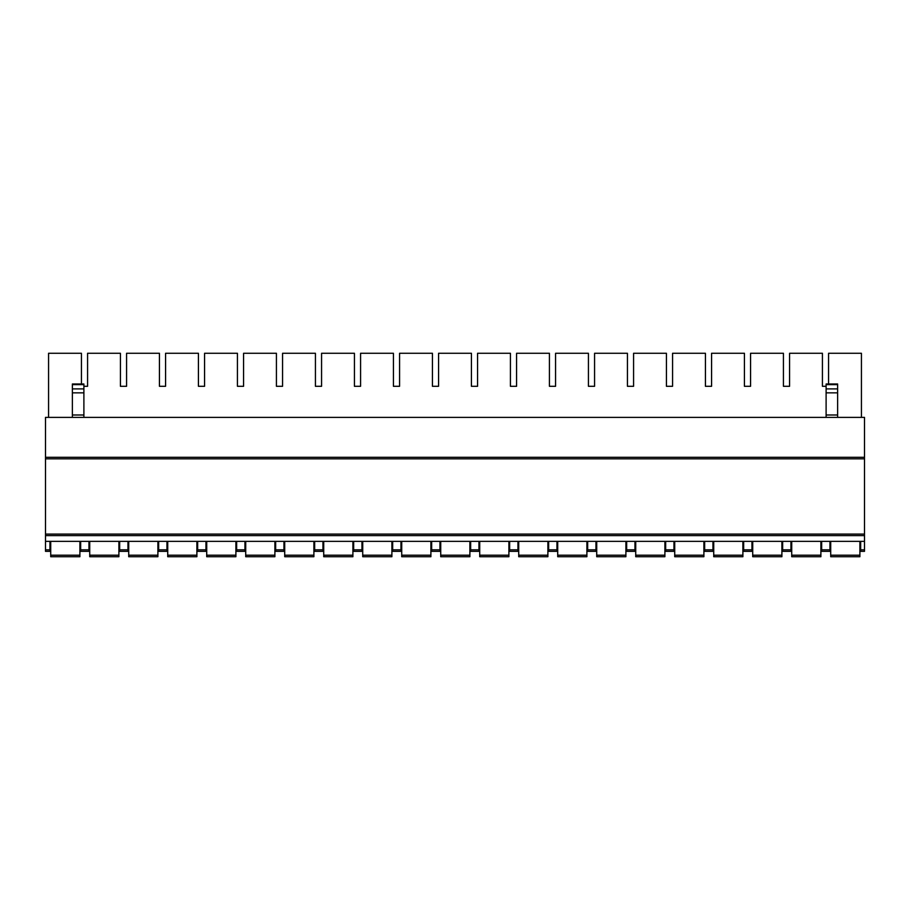 <?xml version="1.0" encoding="UTF-8"?>
<svg xmlns="http://www.w3.org/2000/svg" width="910" height="910" viewBox="0 0 910 910"><rect width="100%" height="100%" fill="white"/><g stroke="black" fill="none" stroke-linecap="round" stroke-linejoin="round"><path stroke-width="1.36" d="M45.5 457.298L864.5 457.298L864.5 417.383L45.5 417.383L45.5 551.346L49.948 551.346L49.948 541.37M45.5 541.37L864.5 541.37L864.5 551.346L860.667 551.346L860.667 549.833L864.5 549.833M860.667 541.37L860.667 549.833M821.662 541.37L821.662 551.346L829.954 551.346L829.954 541.37M782.657 541.37L782.657 551.346L790.949 551.346L790.949 541.37M743.663 541.37L743.663 551.346L751.956 551.346L751.956 541.37M704.659 541.37L704.659 551.346L712.951 551.346L712.951 541.37M665.665 541.37L665.665 551.346L673.957 551.346L673.957 541.37M626.66 541.37L626.66 551.346L634.952 551.346L634.952 541.37M587.667 541.37L587.667 551.346L595.948 551.346L595.948 541.37M548.662 541.37L548.662 551.346L556.954 551.346L556.954 541.37M509.657 541.37L509.657 551.346L517.949 551.346L517.949 541.37M470.663 541.37L470.663 551.346L478.956 551.346L478.956 541.37M431.659 541.37L431.659 551.346L439.951 551.346L439.951 541.37M392.665 541.37L392.665 551.346L400.957 551.346L400.957 541.37M353.66 541.37L353.66 551.346L361.952 551.346L361.952 541.37M314.667 541.37L314.667 551.346L322.948 551.346L322.948 541.37M275.662 541.37L275.662 551.346L283.954 551.346L283.954 541.37M236.657 541.37L236.657 551.346L244.949 551.346L244.949 541.37M197.663 541.37L197.663 551.346L205.956 551.346L205.956 541.37M158.658 541.37L158.658 551.346L166.951 551.346L166.951 541.37M119.665 541.37L119.665 551.346L127.957 551.346L127.957 541.37M80.66 541.37L80.66 551.346L88.953 551.346L88.953 541.37M864.5 457.298L864.5 541.37M45.5 535.615L864.5 535.615M45.5 534.079L864.5 534.079M45.5 458.833L864.5 458.833M859.893 541.37L859.893 556.727L830.716 556.727L830.716 541.37M859.893 556.727L830.716 556.727M820.888 541.37L820.888 556.727L791.723 556.727L791.723 541.37M820.888 556.727L791.723 556.727M781.895 541.37L781.895 556.727L752.718 556.727L752.718 541.37M781.895 556.727L752.718 556.727M742.89 541.37L742.89 556.727L713.724 556.727L713.724 541.37M742.89 556.727L713.724 556.727M703.896 541.37L703.896 556.727L674.719 556.727L674.719 541.37M703.896 556.727L674.719 556.727M664.891 541.37L664.891 556.727L635.726 556.727L635.726 541.37M664.891 556.727L635.726 556.727M625.898 541.37L625.898 556.727L596.721 556.727L596.721 541.37M625.898 556.727L596.721 556.727M586.893 541.37L586.893 556.727L557.716 556.727L557.716 541.37M586.893 556.727L557.716 556.727M547.888 541.37L547.888 556.727L518.723 556.727L518.723 541.37M547.888 556.727L518.723 556.727M508.895 541.37L508.895 556.727L479.718 556.727L479.718 541.37M508.895 556.727L479.718 556.727M469.89 541.37L469.89 556.727L440.724 556.727L440.724 541.37M469.89 556.727L440.724 556.727M430.896 541.37L430.896 556.727L401.72 556.727L401.72 541.37M430.896 556.727L401.72 556.727M391.891 541.37L391.891 556.727L362.726 556.727L362.726 541.37M391.891 556.727L362.726 556.727M352.898 541.37L352.898 556.727L323.721 556.727L323.721 541.37M352.898 556.727L323.721 556.727M313.893 541.37L313.893 556.727L284.716 556.727L284.716 541.37M313.893 556.727L284.716 556.727M274.888 541.37L274.888 556.727L245.723 556.727L245.723 541.37M274.888 556.727L245.723 556.727M235.895 541.37L235.895 556.727L206.718 556.727L206.718 541.37M235.895 556.727L206.718 556.727M196.89 541.37L196.89 556.727L167.724 556.727L167.724 541.37M196.89 556.727L167.724 556.727M157.896 541.37L157.896 556.727L128.719 556.727L128.719 541.37M157.896 556.727L128.719 556.727M118.891 541.37L118.891 556.727L89.726 556.727L89.726 541.37M118.891 556.727L89.726 556.727M79.898 541.37L79.898 556.727L50.721 556.727L50.721 541.37M79.898 556.727L50.721 556.727M48.571 417.383L48.571 353.273L81.434 353.273L81.434 384.009M87.576 386.295L83.891 386.295L87.576 386.295L87.576 353.273L120.427 353.273L120.427 386.295L126.57 386.295L126.57 353.273L159.432 353.273L159.432 386.295L165.575 386.295L165.575 353.273L198.425 353.273L198.425 386.295L204.568 386.295L204.568 353.273L237.43 353.273L237.43 386.295L243.573 386.295L243.573 353.273L276.424 353.273L276.424 386.295L282.566 386.295L282.566 353.273L315.429 353.273L315.429 386.295L321.571 386.295L321.571 353.273L354.434 353.273L354.434 386.295L360.576 386.295L360.576 353.273L393.427 353.273L393.427 386.295L399.57 386.295L399.57 353.273L432.432 353.273L432.432 386.295L438.575 386.295L438.575 353.273L471.425 353.273L471.425 386.295L477.568 386.295L477.568 353.273L510.43 353.273L510.43 386.295L516.573 386.295L516.573 353.273L549.424 353.273L549.424 386.295L555.566 386.295L555.566 353.273L588.429 353.273L588.429 386.295L594.571 386.295L594.571 353.273L627.434 353.273L627.434 386.295L633.576 386.295L633.576 353.273L666.427 353.273L666.427 386.295L672.57 386.295L672.57 353.273L705.432 353.273L705.432 386.295L711.574 386.295L711.574 353.273L744.426 353.273L744.426 386.295L750.568 386.295L750.568 353.273L783.43 353.273L783.43 386.295L789.573 386.295L789.573 353.273L822.424 353.273L822.424 386.295L826.109 386.295L822.424 386.295M861.429 417.383L861.429 353.273L828.566 353.273L828.566 384.009M120.427 386.295L126.57 386.295M159.432 386.295L165.575 386.295M198.425 386.295L204.568 386.295M237.43 386.295L243.573 386.295M276.424 386.295L282.566 386.295M315.429 386.295L321.571 386.295M354.434 386.295L360.576 386.295M393.427 386.295L399.57 386.295M432.432 386.295L438.575 386.295M471.425 386.295L477.568 386.295M510.43 386.295L516.573 386.295M549.424 386.295L555.566 386.295M588.429 386.295L594.571 386.295M627.434 386.295L633.576 386.295M666.427 386.295L672.57 386.295M705.432 386.295L711.574 386.295M744.426 386.295L750.568 386.295M783.43 386.295L789.573 386.295M837.632 384.611L826.109 384.611L826.109 384.009L837.632 384.009L837.632 417.383M826.109 384.611L826.109 417.383M72.368 417.383L72.368 384.009L83.891 384.009L83.891 417.383M821.662 549.833L829.954 549.833M782.657 549.833L790.949 549.833M743.663 549.833L751.956 549.833M704.659 549.833L712.951 549.833M665.665 549.833L673.957 549.833M626.66 549.833L634.952 549.833M587.667 549.833L595.948 549.833M548.662 549.833L556.954 549.833M509.657 549.833L517.949 549.833M470.663 549.833L478.956 549.833M431.659 549.833L439.951 549.833M392.665 549.833L400.957 549.833M353.66 549.833L361.952 549.833M314.667 549.833L322.948 549.833M275.662 549.833L283.954 549.833M236.657 549.833L244.949 549.833M197.663 549.833L205.956 549.833M158.658 549.833L166.951 549.833M119.665 549.833L127.957 549.833M80.66 549.833L88.953 549.833M45.5 549.833L49.948 549.833M859.893 555.191L830.716 555.191M820.888 555.191L791.723 555.191M781.895 555.191L752.718 555.191M742.89 555.191L713.724 555.191M703.896 555.191L674.719 555.191M664.891 555.191L635.726 555.191M625.898 555.191L596.721 555.191M586.893 555.191L557.716 555.191M547.888 555.191L518.723 555.191M508.895 555.191L479.718 555.191M469.89 555.191L440.724 555.191M430.896 555.191L401.72 555.191M391.891 555.191L362.726 555.191M352.898 555.191L323.721 555.191M313.893 555.191L284.716 555.191M274.888 555.191L245.723 555.191M235.895 555.191L206.718 555.191M196.89 555.191L167.724 555.191M157.896 555.191L128.719 555.191M118.891 555.191L89.726 555.191M79.898 555.191L50.721 555.191M837.632 414.994L826.109 414.994M837.632 388.888L826.109 388.888M837.632 392.858L826.109 392.858M72.368 414.994L83.891 414.994M72.368 392.858L83.891 392.858M72.368 388.888L83.891 388.888M72.368 384.611L83.891 384.611"/></g></svg>
